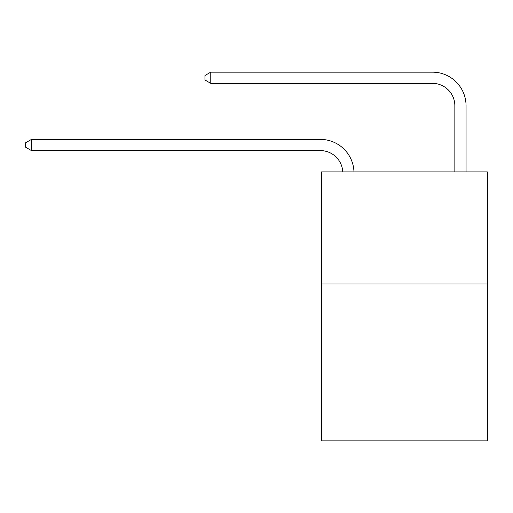 <?xml version="1.0" encoding="UTF-8"?>
<svg xmlns="http://www.w3.org/2000/svg" width="513" height="513" viewBox="0 0 513 513"><rect width="100%" height="100%" fill="white"/><g stroke="black" fill="none" stroke-linecap="round" stroke-linejoin="round"><path stroke-width="0.77" d="M487.35 283.958L487.35 440.847L321.497 440.847L321.497 171.893L487.35 171.893L487.35 283.958L321.497 283.958M342.761 171.893A22.412 22.412 0 0 0 320.375 150.598A22.412 22.412 0 0 1 342.761 171.893A22.412 22.412 0 0 0 320.375 150.598A22.412 22.412 0 0 1 342.761 171.893A22.412 22.412 0 0 0 320.375 150.598L31.479 150.598L25.65 147.237L25.65 142.755L31.479 139.395L320.375 139.395A33.621 33.621 0 0 1 353.976 171.893M454.851 171.893L454.851 105.774A22.412 22.412 0 0 0 432.44 83.362L210.779 83.362L204.95 80.002L204.95 75.52L210.779 72.153L432.44 72.153A33.621 33.621 0 0 1 466.06 105.774L466.06 171.893M31.479 139.395L320.375 139.395L31.479 139.395L320.375 139.395L31.479 139.395L31.479 150.598M454.851 105.774A22.412 22.412 0 0 0 432.44 83.362A22.412 22.412 0 0 1 454.851 105.774A22.412 22.412 0 0 0 432.44 83.362A22.412 22.412 0 0 1 454.851 105.774M210.779 72.153L432.44 72.153L210.779 72.153L432.44 72.153L210.779 72.153L210.779 83.362"/></g></svg>

